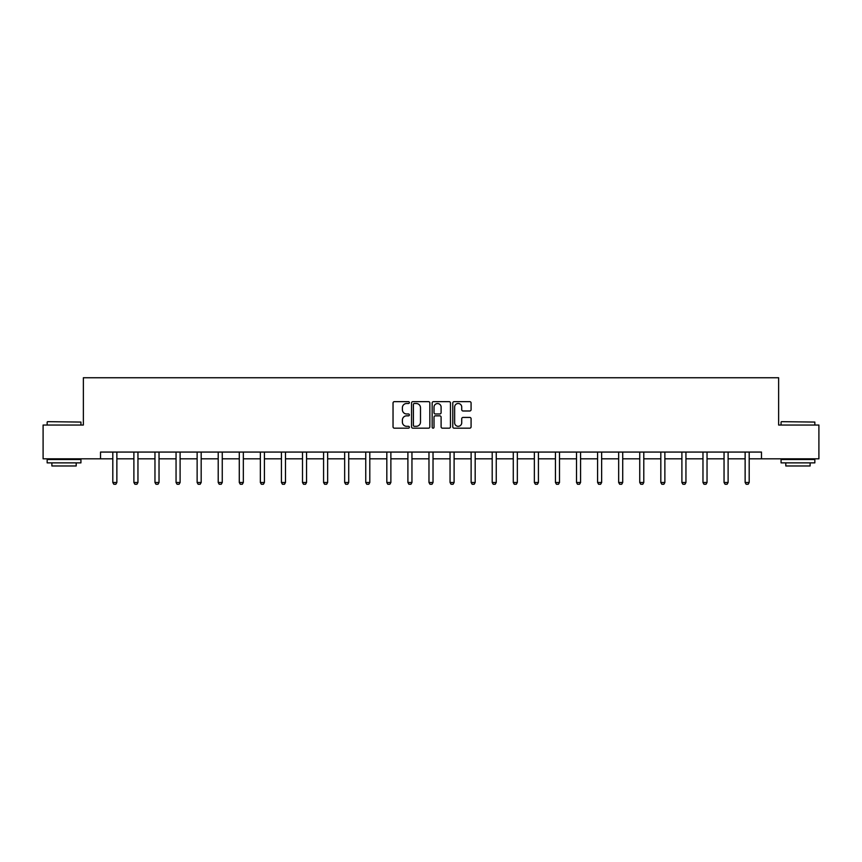 <?xml version="1.0" encoding="UTF-8"?>
<svg xmlns="http://www.w3.org/2000/svg" width="862" height="862" viewBox="0 0 862 862"><rect width="100%" height="100%" fill="white"/><g stroke="black" fill="none" stroke-linecap="round" stroke-linejoin="round"><path stroke-width="1.29" d="M409.385 402.576A0.927 0.927 0 0 0 408.459 401.649L394.365 401.649A1.325 1.325 0 0 0 393.04 402.974L393.04 426.841A1.325 1.325 0 0 0 394.365 428.166L408.459 428.166A0.927 0.927 0 0 0 409.385 427.24A0.927 0.927 0 0 0 408.459 426.313L406.627 426.313A4.245 4.245 0 0 1 402.392 422.068L402.392 420.085A4.245 4.245 0 0 1 406.627 415.84L408.459 415.84A0.927 0.927 0 0 0 409.385 414.913A0.927 0.927 0 0 0 408.459 413.975L406.627 413.975A4.245 4.245 0 0 1 402.392 409.741L402.392 407.748A4.245 4.245 0 0 1 406.627 403.502L408.459 403.502A0.927 0.927 0 0 0 409.385 402.576M469.758 410.991A1.325 1.325 0 0 0 471.083 409.665L471.083 402.974A1.325 1.325 0 0 0 469.758 401.649L454.112 401.649A1.325 1.325 0 0 0 452.787 402.974L452.787 426.841A1.325 1.325 0 0 0 454.112 428.166L469.758 428.166A1.325 1.325 0 0 0 471.083 426.841L471.083 418.76A1.325 1.325 0 0 0 469.758 417.423L463.056 417.423A1.325 1.325 0 0 0 461.73 418.76L461.73 422.768A3.545 3.545 0 0 1 458.185 426.313A3.545 3.545 0 0 1 454.64 422.768L454.64 407.047A3.545 3.545 0 0 1 458.185 403.502A3.545 3.545 0 0 1 461.73 407.047L461.73 409.665A1.325 1.325 0 0 0 463.056 410.991L469.758 410.991M100.52 458.821L43.1 458.821L43.1 425.041L83.366 425.041L83.366 377.75L778.634 377.75L778.634 425.041L818.9 425.041L818.9 458.821L761.48 458.821L761.48 452.065L100.52 452.065L100.52 458.821L112.814 458.821M429.836 402.974A1.325 1.325 0 0 0 428.511 401.649L412.866 401.649A1.325 1.325 0 0 0 411.54 402.974L411.54 426.841A1.325 1.325 0 0 0 412.866 428.166L428.511 428.166A1.325 1.325 0 0 0 429.836 426.841L429.836 402.974M433.489 401.649L449.134 401.649A1.325 1.325 0 0 1 450.46 402.974L450.46 426.841A1.325 1.325 0 0 1 449.134 428.166L442.443 428.166A1.325 1.325 0 0 1 441.107 426.841L441.107 417.165A1.325 1.325 0 0 0 439.782 415.84L435.342 415.84A1.325 1.325 0 0 0 434.017 417.165L434.017 427.24A0.927 0.927 0 0 1 433.09 428.166A0.927 0.927 0 0 1 432.164 427.24L432.164 402.974A1.325 1.325 0 0 1 433.489 401.649M116.866 458.821L133.89 458.821M137.952 458.821L154.966 458.821M159.028 458.821L176.053 458.821M180.104 458.821L197.129 458.821M201.18 458.821L218.205 458.821M222.256 458.821L239.28 458.821M243.332 458.821L260.356 458.821M264.408 458.821L281.432 458.821M285.484 458.821L302.508 458.821M306.56 458.821L323.584 458.821M327.646 458.821L344.66 458.821M348.722 458.821L365.747 458.821M369.798 458.821L386.822 458.821M390.874 458.821L407.898 458.821M411.95 458.821L428.974 458.821M433.026 458.821L450.05 458.821M454.102 458.821L471.126 458.821M475.177 458.821L492.202 458.821M496.253 458.821L513.278 458.821M517.34 458.821L534.354 458.821M538.416 458.821L555.44 458.821M559.492 458.821L576.516 458.821M580.568 458.821L597.592 458.821M601.644 458.821L618.668 458.821M622.72 458.821L639.744 458.821M643.795 458.821L660.82 458.821M664.871 458.821L681.896 458.821M685.947 458.821L702.972 458.821M707.034 458.821L724.048 458.821M728.11 458.821L745.134 458.821M749.186 458.821L761.48 458.821M414.32 403.502A0.927 0.927 0 0 0 413.394 404.429L413.394 425.386A0.927 0.927 0 0 0 414.32 426.313L416.249 426.313A4.245 4.245 0 0 0 420.494 422.068L420.494 407.748A4.245 4.245 0 0 0 416.249 403.502L414.32 403.502M441.107 407.112A3.545 3.545 0 0 0 437.562 403.567A3.545 3.545 0 0 0 434.017 407.112L434.017 412.65A1.325 1.325 0 0 0 435.342 413.975L439.782 413.975A1.325 1.325 0 0 0 441.107 412.65L441.107 407.112M117.027 452.065L116.93 452.356A1.347 1.347 0 0 0 116.866 452.765L116.866 482.494L115.853 484.25L113.827 484.25L112.814 482.494L112.814 452.765A1.347 1.347 0 0 0 112.75 452.356L112.663 452.065M112.814 482.494L116.866 482.494M47.561 421.669L80.931 422.068L47.561 421.669M64.047 462.872L47.151 462.872L47.151 459.5L80.931 459.5L80.931 462.872L64.047 462.872M76.201 462.872L76.201 465.976L51.882 465.976L51.882 462.872M781.478 421.669L814.849 422.068L781.478 421.669M797.953 462.872L781.069 462.872L781.069 459.5L814.849 459.5L814.849 462.872L797.953 462.872M810.118 462.872L810.118 465.976L785.799 465.976L785.799 462.872M138.103 452.065L138.006 452.356A1.347 1.347 0 0 0 137.952 452.765L137.952 482.494L136.929 484.25L134.903 484.25L133.89 482.494L133.89 452.765A1.347 1.347 0 0 0 133.825 452.356L133.739 452.065M133.89 482.494L137.952 482.494M159.179 452.065L159.093 452.356A1.347 1.347 0 0 0 159.028 452.765L159.028 482.494L158.015 484.25L155.979 484.25L154.966 482.494L154.966 452.765A1.347 1.347 0 0 0 154.912 452.356L154.815 452.065M154.966 482.494L159.028 482.494M180.255 452.065L180.169 452.356A1.347 1.347 0 0 0 180.104 452.765L180.104 482.494L179.091 484.25L177.066 484.25L176.053 482.494L176.053 452.765A1.347 1.347 0 0 0 175.988 452.356L175.891 452.065M176.053 482.494L180.104 482.494M201.331 452.065L201.245 452.356A1.347 1.347 0 0 0 201.18 452.765L201.18 482.494L200.167 484.25L198.141 484.25L197.129 482.494L197.129 452.765A1.347 1.347 0 0 0 197.064 452.356L196.967 452.065M197.129 482.494L201.18 482.494M222.418 452.065L222.321 452.356A1.347 1.347 0 0 0 222.256 452.765L222.256 482.494L221.243 484.25L219.217 484.25L218.205 482.494L218.205 452.765A1.347 1.347 0 0 0 218.14 452.356L218.043 452.065M218.205 482.494L222.256 482.494M243.493 452.065L243.396 452.356A1.347 1.347 0 0 0 243.332 452.765L243.332 482.494L242.319 484.25L240.293 484.25L239.28 482.494L239.28 452.765A1.347 1.347 0 0 0 239.216 452.356L239.119 452.065M239.28 482.494L243.332 482.494M264.569 452.065L264.472 452.356A1.347 1.347 0 0 0 264.408 452.765L264.408 482.494L263.395 484.25L261.369 484.25L260.356 482.494L260.356 452.765A1.347 1.347 0 0 0 260.292 452.356L260.195 452.065M260.356 482.494L264.408 482.494M285.645 452.065L285.548 452.356A1.347 1.347 0 0 0 285.484 452.765L285.484 482.494L284.471 484.25L282.445 484.25L281.432 482.494L281.432 452.765A1.347 1.347 0 0 0 281.368 452.356L281.281 452.065M281.432 482.494L285.484 482.494M306.721 452.065L306.624 452.356A1.347 1.347 0 0 0 306.56 452.765L306.56 482.494L305.547 484.25L303.521 484.25L302.508 482.494L302.508 452.765A1.347 1.347 0 0 0 302.443 452.356L302.357 452.065M302.508 482.494L306.56 482.494M327.797 452.065L327.7 452.356A1.347 1.347 0 0 0 327.646 452.765L327.646 482.494L326.623 484.25L324.597 484.25L323.584 482.494L323.584 452.765A1.347 1.347 0 0 0 323.519 452.356L323.433 452.065M323.584 482.494L327.646 482.494M348.873 452.065L348.787 452.356A1.347 1.347 0 0 0 348.722 452.765L348.722 482.494L347.709 484.25L345.684 484.25L344.66 482.494L344.66 452.765A1.347 1.347 0 0 0 344.606 452.356L344.509 452.065M344.66 482.494L348.722 482.494M369.949 452.065L369.863 452.356A1.347 1.347 0 0 0 369.798 452.765L369.798 482.494L368.785 484.25L366.759 484.25L365.747 482.494L365.747 452.765A1.347 1.347 0 0 0 365.682 452.356L365.585 452.065M365.747 482.494L369.798 482.494M391.025 452.065L390.939 452.356A1.347 1.347 0 0 0 390.874 452.765L390.874 482.494L389.861 484.25L387.835 484.25L386.822 482.494L386.822 452.765A1.347 1.347 0 0 0 386.758 452.356L386.661 452.065M386.822 482.494L390.874 482.494M412.111 452.065L412.014 452.356A1.347 1.347 0 0 0 411.95 452.765L411.95 482.494L410.937 484.25L408.911 484.25L407.898 482.494L407.898 452.765A1.347 1.347 0 0 0 407.834 452.356L407.737 452.065M407.898 482.494L411.95 482.494M433.187 452.065L433.09 452.356A1.347 1.347 0 0 0 433.026 452.765L433.026 482.494L432.013 484.25L429.987 484.25L428.974 482.494L428.974 452.765A1.347 1.347 0 0 0 428.91 452.356L428.813 452.065M428.974 482.494L433.026 482.494M454.263 452.065L454.166 452.356A1.347 1.347 0 0 0 454.102 452.765L454.102 482.494L453.089 484.25L451.063 484.25L450.05 482.494L450.05 452.765A1.347 1.347 0 0 0 449.986 452.356L449.889 452.065M450.05 482.494L454.102 482.494M475.339 452.065L475.242 452.356A1.347 1.347 0 0 0 475.177 452.765L475.177 482.494L474.165 484.25L472.139 484.25L471.126 482.494L471.126 452.765A1.347 1.347 0 0 0 471.061 452.356L470.975 452.065M471.126 482.494L475.177 482.494M496.415 452.065L496.318 452.356A1.347 1.347 0 0 0 496.253 452.765L496.253 482.494L495.241 484.25L493.215 484.25L492.202 482.494L492.202 452.765A1.347 1.347 0 0 0 492.137 452.356L492.051 452.065M492.202 482.494L496.253 482.494M517.491 452.065L517.394 452.356A1.347 1.347 0 0 0 517.34 452.765L517.34 482.494L516.316 484.25L514.291 484.25L513.278 482.494L513.278 452.765A1.347 1.347 0 0 0 513.213 452.356L513.127 452.065M513.278 482.494L517.34 482.494M538.567 452.065L538.481 452.356A1.347 1.347 0 0 0 538.416 452.765L538.416 482.494L537.403 484.25L535.377 484.25L534.354 482.494L534.354 452.765A1.347 1.347 0 0 0 534.3 452.356L534.203 452.065M534.354 482.494L538.416 482.494M559.643 452.065L559.557 452.356A1.347 1.347 0 0 0 559.492 452.765L559.492 482.494L558.479 484.25L556.453 484.25L555.44 482.494L555.44 452.765A1.347 1.347 0 0 0 555.376 452.356L555.279 452.065M555.44 482.494L559.492 482.494M580.719 452.065L580.632 452.356A1.347 1.347 0 0 0 580.568 452.765L580.568 482.494L579.555 484.25L577.529 484.25L576.516 482.494L576.516 452.765A1.347 1.347 0 0 0 576.452 452.356L576.355 452.065M576.516 482.494L580.568 482.494M601.805 452.065L601.708 452.356A1.347 1.347 0 0 0 601.644 452.765L601.644 482.494L600.631 484.25L598.605 484.25L597.592 482.494L597.592 452.765A1.347 1.347 0 0 0 597.528 452.356L597.431 452.065M597.592 482.494L601.644 482.494M622.881 452.065L622.784 452.356A1.347 1.347 0 0 0 622.72 452.765L622.72 482.494L621.707 484.25L619.681 484.25L618.668 482.494L618.668 452.765A1.347 1.347 0 0 0 618.604 452.356L618.507 452.065M618.668 482.494L622.72 482.494M643.957 452.065L643.86 452.356A1.347 1.347 0 0 0 643.795 452.765L643.795 482.494L642.783 484.25L640.757 484.25L639.744 482.494L639.744 452.765A1.347 1.347 0 0 0 639.679 452.356L639.582 452.065M639.744 482.494L643.795 482.494M665.033 452.065L664.936 452.356A1.347 1.347 0 0 0 664.871 452.765L664.871 482.494L663.859 484.25L661.833 484.25L660.82 482.494L660.82 452.765A1.347 1.347 0 0 0 660.755 452.356L660.669 452.065M660.82 482.494L664.871 482.494M686.109 452.065L686.012 452.356A1.347 1.347 0 0 0 685.947 452.765L685.947 482.494L684.934 484.25L682.909 484.25L681.896 482.494L681.896 452.765A1.347 1.347 0 0 0 681.831 452.356L681.745 452.065M681.896 482.494L685.947 482.494M707.185 452.065L707.088 452.356A1.347 1.347 0 0 0 707.034 452.765L707.034 482.494L706.021 484.25L703.985 484.25L702.972 482.494L702.972 452.765A1.347 1.347 0 0 0 702.907 452.356L702.821 452.065M702.972 482.494L707.034 482.494M728.261 452.065L728.174 452.356A1.347 1.347 0 0 0 728.11 452.765L728.11 482.494L727.097 484.25L725.071 484.25L724.048 482.494L724.048 452.765A1.347 1.347 0 0 0 723.994 452.356L723.897 452.065M724.048 482.494L728.11 482.494M749.337 452.065L749.25 452.356A1.347 1.347 0 0 0 749.186 452.765L749.186 482.494L748.173 484.25L746.147 484.25L745.134 482.494L745.134 452.765A1.347 1.347 0 0 0 745.07 452.356L744.973 452.065M745.134 482.494L749.186 482.494M47.151 425.041L47.151 422.068M54.856 459.5L54.856 458.821M73.227 459.5L73.227 458.821M80.931 425.041L80.931 422.068M781.069 425.041L781.069 422.068M788.773 459.5L788.773 458.821M807.144 459.5L807.144 458.821M814.849 425.041L814.849 422.068"/></g></svg>
